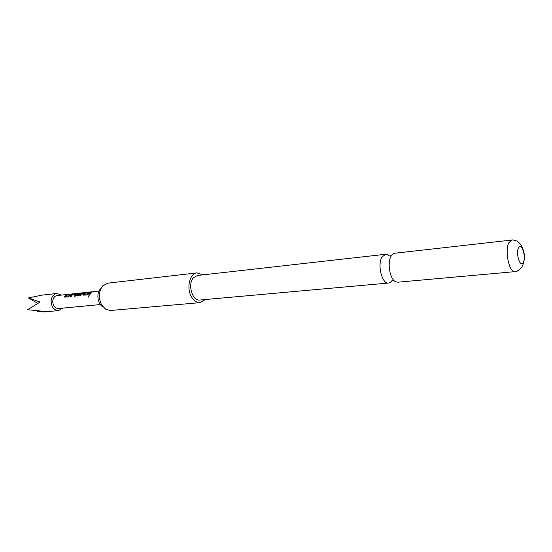 <?xml version="1.0" encoding="UTF-8"?>
<svg xmlns="http://www.w3.org/2000/svg" width="552" height="552" viewBox="0 0 552 552"><rect width="100%" height="100%" fill="white"/><g stroke="black" fill="none" stroke-linecap="round" stroke-linejoin="round"><path stroke-width="0.83" d="M88.582 297.073L88.934 295.389L88.582 297.073M88.506 297.073L89.169 295.465M389.477 255.907L387.952 254.748L385.669 254.265L382.17 256.894C377.002 264.332 381.977 284.377 388.58 283.031L390.726 282.093L391.989 280.657M71.691 294.14L68.213 296.942L64.543 297.1L64.688 296.355L66.716 294.678L67.641 294.575L65.695 296.169L68.717 295.865L70.759 294.244L71.691 294.14M73.623 293.933L77.259 293.643L75.175 296.21L74.237 296.307L75.824 294.147L72.664 294.526L71.077 296.645L70.138 296.741L71.85 294.54L76.907 293.574M99.029 291.021L80.613 293.029L77.991 294.878L81.178 294.478L82.11 293.485L79.384 293.767L80.337 293.209L83.421 292.974L80.461 295.651L76.687 295.803L76.831 295.065L80.557 293.043M90.204 292.139L86.698 294.996L82.876 295.147L83.014 294.402L85.036 292.698L85.995 292.594L84.056 294.216L87.195 293.892L89.238 292.243L90.204 292.139M92.267 291.918L89.672 294.678L88.7 294.782L91.301 292.022L92.267 291.918M100.395 304.552L58.402 308.52C54.841 308.251 52.951 305.801 52.744 301.192C53.123 297.935 54.572 296.058 57.091 295.561L79.971 293.084M62.693 308.119L58.574 310.603C53.875 310.231 51.384 307.002 51.115 300.923C51.619 296.624 53.53 294.147 56.842 293.491L61.375 295.099M56.842 293.491L41.924 295.141L28.373 297.942L40.075 302.061L27.6 309.72L46.237 311.583L44.146 311.935L37.336 311.259M205.33 299.536L200.1 302.641L110.586 310.486L105.839 309.341L101.782 305.194C98.18 297.997 98.518 291.546 102.789 285.839L107.819 283.162L197.078 272.888L202.832 274.868M200.1 302.641C196.719 302.793 193.835 300.84 191.447 296.783C186.169 287.985 189.736 273.219 197.078 272.888M397.688 282.21L395.501 281.713C389.774 279.153 386.993 262.234 391.285 255.88L392.707 254.168L394.749 253.237L511.711 240.051L508.785 242.839C504.542 250.863 509.303 272.985 514.912 271.653L397.688 282.21M523.427 262.131C526.346 256.066 521.205 241.307 518.438 247.972C515.43 254.086 520.736 269.003 523.427 262.131M388.58 283.031L199.9 300.026C192.365 301.337 187.314 284.363 193.372 277.842L197.409 275.482L385.669 254.265M102.858 306.781C97.49 303.945 96.089 293.167 100.526 288.799M37.826 303.386L28.373 297.942M88.831 294.768L91.301 292.022M91.335 292.153L91.915 292.084M84.132 294.285L87.271 293.988L89.238 292.243M89.272 292.374L89.845 292.312M82.876 295.147L85.036 292.698M85.07 292.829L85.643 292.767M76.687 295.803L79.702 293.119M79.633 293.74L83.062 292.912M78.039 294.934L81.144 294.644L82.089 293.519M70.27 296.728L71.85 294.54M71.905 294.651L73.657 294.057M74.361 296.293L75.879 294.306M65.695 296.169L68.793 295.962L70.759 294.244M70.794 294.368L71.339 294.306M64.543 297.1L66.716 294.678M66.757 294.802L67.289 294.747M387.952 254.748C388.629 255.742 389.464 256.135 390.45 255.935L391.409 255.686M390.726 282.093L392.934 280.43L393.928 280.485M514.912 271.653C515.754 272.35 518.038 270.908 521.778 267.327L523.606 263.187C524.352 259.543 524.572 256.735 524.276 254.762C524.655 253.471 521.461 244.791 521.198 245.371C520.025 243.977 520.936 243.97 516.658 240.948C513.546 239.996 511.897 239.699 511.711 240.051M58.574 310.603L44.146 311.935"/></g></svg>
